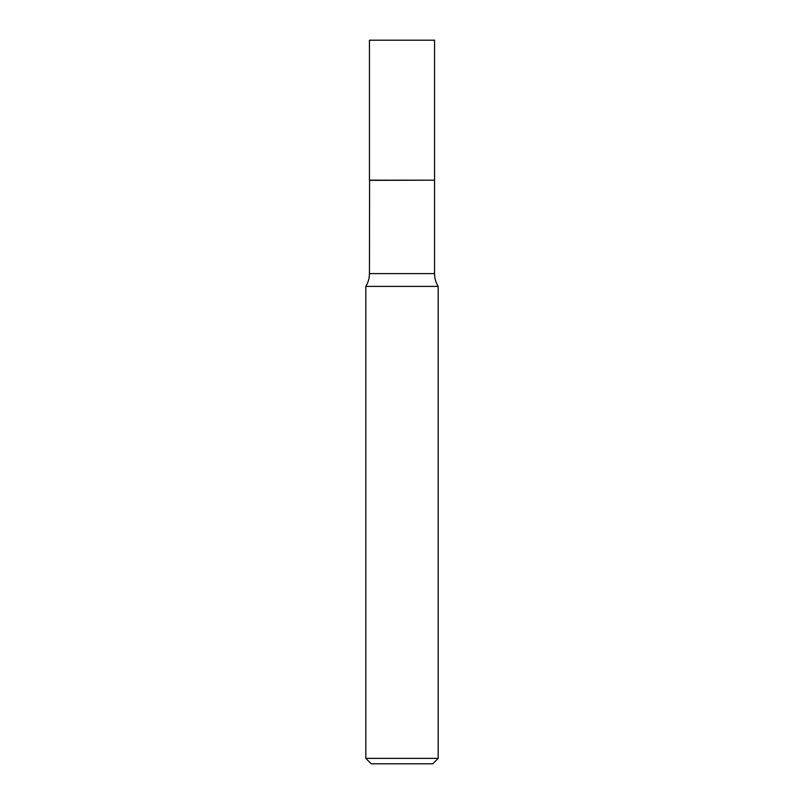 <?xml version="1.0" encoding="UTF-8"?>
<svg xmlns="http://www.w3.org/2000/svg" width="804" height="804" viewBox="0 0 804 804"><rect width="100%" height="100%" fill="white"/><g stroke="black" fill="none" stroke-linecap="round" stroke-linejoin="round"><path stroke-width="1.21" d="M434.562 40.2L369.438 40.2L369.438 180.186L434.562 180.186L434.562 40.2M369.589 180.186L369.438 273.591A24.502 24.502 0 0 1 365.82 286.395L365.82 758.373L438.18 758.373L432.753 763.8L371.247 763.8L365.82 758.373M434.411 180.186L369.438 180.347M438.18 758.373L438.18 286.395L365.82 286.395M438.18 286.395A24.502 24.502 0 0 1 434.562 273.591L369.438 273.591M434.562 180.347L434.562 273.591"/></g></svg>
